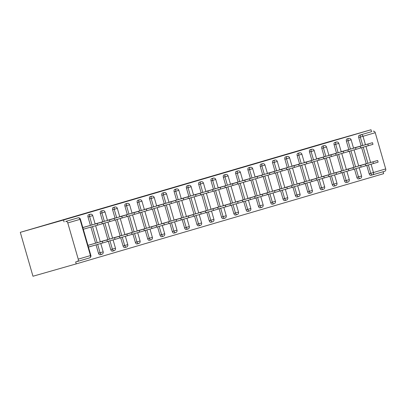 <?xml version="1.0" encoding="UTF-8"?>
<svg xmlns="http://www.w3.org/2000/svg" width="406" height="406" viewBox="0 0 406 406"><rect width="100%" height="100%" fill="white"/><g stroke="black" fill="none" stroke-linecap="round" stroke-linejoin="round"><path stroke-width="0.61" d="M173.834 187.379L192.576 182.03L173.834 187.379M215.363 175.24L198.986 179.995L215.363 175.24M371.013 129.758L63.544 219.986L20.3 232.339L327.764 142.11L371.013 129.758L371.566 131.676L359.34 135.264L371.566 131.676M186.075 183.791L204.365 178.569L186.085 183.832M187.212 183.451L216.403 175.037L187.212 183.451M20.3 232.339L32.972 276.242L76.216 263.89L383.685 173.661L383.132 171.753M67.777 222.935L78.236 259.155L90.462 255.567L80.007 219.347L67.777 222.935A2 1.573 -106.4 0 0 65.711 221.448L77.937 217.86L65.711 221.448M78.236 259.155A2 1.573 -106.4 0 1 77.287 261.505L89.513 257.917A2 1.573 -106.4 0 1 89.503 257.922L77.292 261.505A2 1.573 -106.4 0 1 77.277 261.51L75.663 261.971L76.216 263.89M88.462 247.107L94.831 245.239L88.452 247.071M371.069 164.186L373.474 172.514L385.7 168.926L375.245 132.701L363.02 136.289L365.446 144.709M89.203 225.731L82.809 227.522M348.83 149.55L346.404 141.141A2 1.233 -105.9 0 1 347.034 138.877A2 1.233 -105.9 0 1 347.039 138.872A2 1.233 -105.9 0 1 347.044 138.872M356.859 177.366L358.473 176.904A2 1.233 -105.9 0 0 360.208 178.478A2 2 0 0 0 360.218 178.478A2 1.233 -105.9 0 1 360.208 178.478L358.594 178.939A2 1.233 -105.9 0 1 358.594 178.939A2 1.233 -105.9 0 1 356.859 177.366L354.453 169.028M353.966 167.343L349.317 151.24M385.7 168.926A2 1.573 73.6 0 1 384.751 171.276A2 1.573 73.6 0 1 384.741 171.276L372.535 174.859A2 1.573 73.6 0 1 372.515 174.864L370.901 175.326A2 1.233 -105.9 0 1 370.896 175.331A2 1.233 -105.9 0 1 369.166 173.753L366.76 165.42M366.273 163.73L361.624 147.627M361.137 145.937L358.711 137.532A2 1.233 -105.9 0 1 359.34 135.264M63.544 219.986L64.097 221.904M76.328 218.316A2 1.233 -105.9 0 1 76.333 218.316A2 1.233 -105.9 0 1 76.338 218.316L77.942 217.855A2 1.233 -105.9 0 0 77.937 217.86A2 1.573 -106.4 0 1 80.007 219.347L80.413 219.225A2 2 0 0 0 77.942 217.855M347.607 149.9L341.213 151.692M321.796 148.363A2 1.233 -105.9 0 1 322.425 146.099A2 1.233 -105.9 0 1 322.43 146.094A2 1.233 -105.9 0 1 322.435 146.094L324.044 145.637A2 1.233 74.1 0 0 323.409 147.906L321.796 148.363L324.221 156.772M332.25 184.588L333.864 184.126A2 1.233 -105.9 0 0 335.595 185.699A2 2 0 0 0 335.61 185.699A2 1.233 -105.9 0 1 335.595 185.699L333.981 186.161A2 1.233 -105.9 0 1 333.981 186.161A2 1.233 -105.9 0 1 332.25 184.588L329.845 176.255M329.357 174.565L324.709 158.462M322.998 157.122L316.604 158.913M297.187 155.584A2 1.233 -105.9 0 1 297.816 153.321A2 1.233 -105.9 0 1 297.821 153.316A2 1.233 -105.9 0 1 297.826 153.316L299.435 152.859A2 1.233 74.1 0 0 298.801 155.128L297.187 155.584L299.613 163.994M307.641 191.81L309.255 191.348A2 1.233 -105.9 0 0 310.986 192.921A2 2 0 0 0 311.001 192.921A2 1.233 -105.9 0 1 310.986 192.921L309.372 193.383A2 1.233 -105.9 0 1 309.372 193.383A2 1.233 -105.9 0 1 307.641 191.81L305.236 183.476M304.749 181.786L300.1 165.684M298.385 164.344L291.99 166.135M272.578 162.811A2 1.233 -105.9 0 1 273.202 160.543A2 1.233 -105.9 0 1 273.213 160.543A2 1.233 -105.9 0 1 273.218 160.537L274.821 160.081A2 1.233 74.1 0 0 274.187 162.349L272.578 162.811L275.004 171.215M283.033 199.031L284.647 198.57A2 1.233 -105.9 0 0 286.377 200.148A2 2 0 0 0 286.392 200.143A2 1.233 -105.9 0 1 286.377 200.148L284.763 200.605A2 1.233 -105.9 0 1 284.763 200.605A2 1.233 -105.9 0 1 283.033 199.031L280.627 190.698M280.14 189.008L275.491 172.905M273.776 171.565L267.381 173.357M247.964 170.033A2 1.233 -105.9 0 1 248.594 167.764A2 1.233 -105.9 0 1 248.599 167.764A2 1.233 -105.9 0 1 248.604 167.759L250.213 167.302A2 1.233 -105.9 0 0 250.208 167.302A2 1.233 74.1 0 0 249.578 169.571L247.964 170.033L250.39 178.437M260.16 207.826A2 1.233 -105.9 0 1 260.155 207.826A2 1.233 -105.9 0 1 258.419 206.253L256.013 197.92M255.526 196.23L250.883 180.127M249.167 178.787L242.773 180.579M223.356 177.255A2 1.233 -105.9 0 1 223.985 174.986A2 1.233 -105.9 0 1 223.99 174.986A2 1.233 -105.9 0 1 223.995 174.981L225.604 174.524A2 1.233 74.1 0 0 224.97 176.793L223.356 177.255L225.782 185.659M233.81 213.475L235.424 213.013A2 1.233 -105.9 0 0 237.155 214.591A2 1.233 -105.9 0 1 237.155 214.591L235.546 215.048A2 1.233 -105.9 0 1 235.546 215.048A2 1.233 -105.9 0 1 233.81 213.475L231.405 205.142M230.918 203.452L226.269 187.349M224.559 186.009L218.164 187.8M201.173 192.88L198.747 184.476A2 1.233 -105.9 0 1 199.376 182.208A2 1.233 -105.9 0 1 199.382 182.208A2 1.233 -105.9 0 1 199.387 182.203M210.937 222.27A2 1.233 -105.9 0 1 210.932 222.275A2 1.233 -105.9 0 1 209.202 220.697L206.796 212.363M206.309 210.673L201.66 194.57M199.95 193.231L193.555 195.022M174.138 191.698A2 1.233 -105.9 0 1 174.768 189.429A2 1.233 -105.9 0 1 174.773 189.429A2 1.233 -105.9 0 1 174.778 189.429L176.382 188.968A2 1.233 74.1 0 0 175.747 191.236L174.138 191.698L176.564 200.102M184.593 227.918L186.207 227.461A2 1.233 -105.9 0 0 187.937 229.035A2 2 0 0 0 187.953 229.03A2 1.233 -105.9 0 1 187.937 229.035L186.324 229.497A2 1.233 -105.9 0 1 186.324 229.497A2 1.233 -105.9 0 1 184.593 227.918L182.187 219.585M181.7 217.895L177.052 201.792M175.336 200.452L168.942 202.244M149.525 198.92A2 1.233 -105.9 0 1 150.154 196.651A2 1.233 -105.9 0 1 150.159 196.651A2 1.233 -105.9 0 1 150.164 196.651L151.773 196.189A2 1.233 74.1 0 0 151.139 198.458L149.525 198.92L151.951 207.324M159.984 235.145L161.593 234.683A2 1.233 -105.9 0 0 163.329 236.256A2 1.233 -105.9 0 1 163.329 236.256L161.715 236.718A2 1.233 -105.9 0 1 161.715 236.718A2 1.233 -105.9 0 1 159.984 235.145L157.574 226.807M157.086 225.117L152.443 209.014M150.727 207.674L144.333 209.466M124.916 206.141A2 1.233 -105.9 0 1 125.545 203.873A2 1.233 -105.9 0 1 125.55 203.873A2 1.233 -105.9 0 1 125.555 203.873L127.164 203.411A2 1.233 74.1 0 0 126.53 205.68L124.916 206.141L127.342 214.551M135.371 242.367L136.984 241.905A2 1.233 -105.9 0 0 138.715 243.478A2 2 0 0 0 138.73 243.473A2 1.233 -105.9 0 1 138.715 243.478L137.106 243.94A2 1.233 -105.9 0 1 137.106 243.94A2 1.233 -105.9 0 1 135.371 242.367L132.965 234.029M132.478 232.339L127.829 216.236M126.119 214.896L119.724 216.692M100.307 213.363A2 1.233 -105.9 0 1 100.937 211.095A2 1.233 -105.9 0 1 100.942 211.095A2 1.233 -105.9 0 1 100.947 211.095L102.556 210.633A2 1.233 -105.9 0 0 102.551 210.638A2 1.233 74.1 0 0 101.921 212.901L100.307 213.363L102.733 221.772M110.762 249.588L112.376 249.127A2 1.233 -105.9 0 0 114.106 250.7A2 2 0 0 0 114.122 250.695A2 1.233 -105.9 0 1 114.106 250.7L112.492 251.162A2 1.233 -105.9 0 1 112.492 251.162A2 1.233 -105.9 0 1 110.762 249.588L108.356 241.25M107.869 239.56L103.22 223.462M101.51 222.123L95.116 223.914M88 216.977A2 1.233 -105.9 0 1 88.63 214.708A2 1.233 -105.9 0 1 88.635 214.708A2 1.233 -105.9 0 1 88.64 214.703L90.249 214.246A2 1.233 -105.9 0 0 90.244 214.246A2 1.233 74.1 0 0 89.614 216.515L88 216.977L90.426 225.381M100.196 254.77A2 1.233 -105.9 0 1 100.191 254.77A2 1.233 -105.9 0 1 98.455 253.197L96.049 244.864M95.562 243.174L90.914 227.071M113.812 218.509L107.417 220.301M112.609 209.755A2 1.233 -105.9 0 1 113.238 207.486A2 1.233 -105.9 0 1 113.244 207.486A2 1.233 -105.9 0 1 113.254 207.481L114.857 207.024A2 1.233 74.1 0 0 114.223 209.293L112.609 209.755L115.04 218.159M123.069 245.975L124.678 245.513A2 1.233 -105.9 0 0 126.413 247.092A2 2 0 0 0 126.423 247.087A2 1.233 -105.9 0 1 126.413 247.092L124.799 247.548A2 1.233 -105.9 0 1 124.799 247.548A2 1.233 -105.9 0 1 123.069 245.975L120.663 237.642M120.171 235.952L115.527 219.849M138.421 211.287L132.026 213.079M137.223 202.528A2 1.233 -105.9 0 1 137.852 200.265A2 1.233 -105.9 0 1 137.857 200.26A2 1.233 -105.9 0 1 137.862 200.26L139.471 199.803A2 1.233 74.1 0 0 138.837 202.071L137.223 202.528L139.649 210.937M147.677 238.753L149.291 238.292A2 1.233 -105.9 0 0 151.022 239.865A2 2 0 0 0 151.037 239.865A2 1.233 -105.9 0 1 151.022 239.865L149.408 240.327A2 1.233 -105.9 0 1 149.408 240.327A2 1.233 -105.9 0 1 147.677 238.753L145.272 230.42M144.785 228.73L140.136 212.627M163.034 204.066L156.64 205.857M161.832 195.306A2 1.233 -105.9 0 1 162.461 193.043A2 1.233 -105.9 0 1 162.466 193.038A2 1.233 -105.9 0 1 162.471 193.038L164.08 192.581A2 1.233 74.1 0 0 163.445 194.85L161.832 195.306L164.257 203.716M172.286 231.532L173.9 231.07A2 1.233 -105.9 0 0 175.631 232.643A2 2 0 0 0 175.646 232.643A2 1.233 -105.9 0 1 175.631 232.643L174.017 233.105A2 1.233 -105.9 0 1 174.017 233.105A2 1.233 -105.9 0 1 172.286 231.532L169.881 223.198M169.393 221.509L164.745 205.406M187.643 196.844L181.249 198.635M188.866 196.494L186.44 188.085A2 1.233 -105.9 0 1 187.07 185.821A2 1.233 -105.9 0 1 187.075 185.816A2 1.233 -105.9 0 1 187.08 185.816M196.895 224.31L198.509 223.848A2 1.233 -105.9 0 0 200.239 225.421A2 2 0 0 0 200.254 225.421A2 1.233 -105.9 0 1 200.239 225.421L198.63 225.883A2 1.233 -105.9 0 1 198.63 225.883A2 1.233 -105.9 0 1 196.895 224.31L194.489 215.972M194.002 214.287L189.353 198.184M212.252 189.622L205.857 191.414M211.049 180.863A2 1.233 -105.9 0 1 211.678 178.599A2 1.233 -105.9 0 1 211.683 178.594A2 1.233 -105.9 0 1 211.688 178.594L213.297 178.132A2 1.233 74.1 0 0 212.663 180.401L211.049 180.863L213.48 189.272M221.509 217.088L223.117 216.626A2 1.233 -105.9 0 0 224.853 218.2A2 1.233 -105.9 0 1 224.853 218.2L223.239 218.661A2 1.233 -105.9 0 1 223.239 218.661A2 1.233 -105.9 0 1 221.509 217.088L219.103 208.75M218.611 207.06L213.967 190.962M236.86 182.401L230.466 184.192M235.663 173.641A2 1.233 -105.9 0 1 236.292 171.373A2 1.233 -105.9 0 1 236.297 171.373A2 1.233 -105.9 0 1 236.302 171.373L237.906 170.911A2 1.233 -105.9 0 0 237.901 170.916A2 1.233 74.1 0 0 237.271 173.179L235.663 173.641L238.089 182.05M247.853 211.44A2 1.233 -105.9 0 1 247.848 211.44A2 1.233 -105.9 0 1 246.117 209.866L243.712 201.528M243.224 199.838L238.576 183.74M261.474 175.179L255.08 176.97M260.271 166.419A2 1.233 -105.9 0 1 260.901 164.151A2 1.233 -105.9 0 1 260.906 164.151A2 1.233 -105.9 0 1 260.911 164.151L262.52 163.689A2 1.233 -105.9 0 0 262.515 163.694A2 1.233 74.1 0 0 261.885 165.958L260.271 166.419L262.697 174.829M270.726 202.645L272.34 202.183A2 1.233 -105.9 0 0 274.07 203.756A2 2 0 0 0 274.086 203.751A2 1.233 -105.9 0 1 274.07 203.756L272.456 204.218A2 1.233 -105.9 0 1 272.456 204.218A2 1.233 -105.9 0 1 270.726 202.645L268.32 194.307M267.833 192.617L263.184 176.519M286.083 167.952L279.688 169.749M284.88 159.198A2 1.233 -105.9 0 1 285.509 156.929A2 1.233 -105.9 0 1 285.514 156.929A2 1.233 -105.9 0 1 285.519 156.929L287.128 156.467A2 1.233 74.1 0 0 286.494 158.736L284.88 159.198L287.306 167.607M295.335 195.423L296.948 194.961A2 1.233 -105.9 0 0 298.679 196.534A2 2 0 0 0 298.694 196.529A2 1.233 -105.9 0 1 298.679 196.534L297.07 196.996A2 1.233 -105.9 0 1 297.07 196.996A2 1.233 -105.9 0 1 295.335 195.423L292.929 187.085M292.442 185.395L287.793 169.292M310.692 160.73L304.297 162.522M309.489 151.976A2 1.233 -105.9 0 1 310.118 149.707A2 1.233 -105.9 0 1 310.123 149.707A2 1.233 -105.9 0 1 310.128 149.707L311.737 149.246A2 1.233 74.1 0 0 311.103 151.514L309.489 151.976L311.92 160.38M319.948 188.201L321.557 187.739A2 1.233 -105.9 0 0 323.293 189.313A2 1.233 -105.9 0 1 323.293 189.313L321.679 189.775A2 1.233 -105.9 0 1 321.679 189.775A2 1.233 -105.9 0 1 319.948 188.201L317.538 179.863M317.05 178.173L312.407 162.07M335.3 153.509L328.906 155.3M334.102 144.754A2 1.233 -105.9 0 1 334.732 142.486A2 1.233 -105.9 0 1 334.737 142.486A2 1.233 -105.9 0 1 334.742 142.486L336.346 142.024A2 1.233 74.1 0 0 335.711 144.292L334.102 144.754L336.528 153.158M344.557 180.975L346.171 180.518A2 1.233 -105.9 0 0 347.901 182.091A2 2 0 0 0 347.917 182.086A2 1.233 -105.9 0 1 347.901 182.091L346.288 182.553A2 1.233 -105.9 0 1 346.288 182.553A2 1.233 -105.9 0 1 344.557 180.975L342.151 172.641M341.664 170.951L337.016 154.848M359.914 146.287L353.519 148.078M373.18 131.214A2 1.573 73.6 0 1 375.245 132.701M177.412 186.339L196.408 180.888L177.412 186.339M195.748 180.975L190.312 182.553L195.748 180.975M106.925 239.931L107.407 241.595L102.748 242.95L102.271 241.286L106.925 239.931L87.955 245.346M87.96 245.371L102.271 241.286M88.442 247.036L102.748 242.95M101.789 222.143L102.271 223.807L97.618 225.157L97.135 223.493L101.789 222.143L82.819 227.558M97.618 225.157L83.306 229.243M97.135 223.493L82.824 227.583M119.232 236.322L119.709 237.987L115.055 239.337L114.573 237.672L119.232 236.322L100.257 241.737M100.267 241.763L114.573 237.672M107.387 241.529L115.055 239.337M131.534 232.709L132.016 234.374L127.362 235.729L126.88 234.064L131.534 232.709L112.563 238.124M112.569 238.149L126.88 234.064M119.689 237.916L127.362 235.729M143.841 229.101L144.318 230.765L139.664 232.115L139.187 230.451L143.841 229.101L124.87 234.516M124.875 234.541L139.187 230.451M131.996 234.308L139.664 232.115M156.143 225.487L156.625 227.152L151.971 228.507L151.489 226.842L156.143 225.487L137.172 230.902M137.182 230.928L151.489 226.842M144.303 230.694L151.971 228.507M168.449 221.879L168.932 223.544L164.278 224.894L163.796 223.229L168.449 221.879L149.479 227.294M149.484 227.319L163.796 223.229M156.604 227.086L164.278 224.894M114.096 218.529L114.573 220.194L109.919 221.544L109.442 219.885L114.096 218.529L95.121 223.945M109.919 221.544L102.251 223.736M109.442 219.885L95.131 223.97M126.398 214.921L126.88 216.581L122.226 217.936L121.744 216.271L126.398 214.921L107.428 220.331M122.226 217.936L114.558 220.128M121.744 216.271L107.433 220.362M138.705 211.308L139.187 212.972L134.528 214.322L134.051 212.658L138.705 211.308L119.734 216.723M134.528 214.322L126.86 216.515M134.051 212.658L119.74 216.748M151.012 207.694L151.489 209.359L146.835 210.714L146.353 209.049L151.012 207.694L132.036 213.109M146.835 210.714L139.167 212.906M146.353 209.049L132.046 213.135M163.313 204.086L163.796 205.751L159.142 207.101L158.66 205.436L163.313 204.086L144.343 209.501M159.142 207.101L151.468 209.293M158.66 205.436L144.348 209.526M180.756 218.266L181.233 219.93L176.58 221.28L176.102 219.621L180.756 218.266L161.781 223.681M161.791 223.706L176.102 219.621M168.911 223.473L176.58 221.28M175.62 200.473L176.097 202.137L171.444 203.492L170.967 201.828L175.62 200.473L156.645 205.888M171.444 203.492L163.775 205.68M170.967 201.828L156.655 205.913M193.058 214.657L193.54 216.317L188.886 217.672L188.404 216.007L193.058 214.657L174.088 220.072M174.093 220.098L188.404 216.007M181.213 219.864L188.886 217.672M187.922 196.864L188.404 198.529L183.751 199.879L183.268 198.214L187.922 196.864L168.952 202.279M183.751 199.879L176.082 202.071M183.268 198.214L168.962 202.305M205.365 211.044L205.847 212.708L201.188 214.058L200.711 212.394L205.365 211.044L186.395 216.459M186.4 216.484L200.711 212.394M193.52 216.251L201.188 214.058M200.229 193.251L200.711 194.916L196.057 196.271L195.575 194.606L200.229 193.251L181.259 198.666M196.057 196.271L188.384 198.458M195.575 194.606L181.264 198.691M217.672 207.436L218.149 209.095L213.495 210.45L213.013 208.785L217.672 207.436L198.696 212.845M198.707 212.871L213.013 208.785M205.827 212.642L213.495 210.45M212.536 189.643L213.013 191.307L208.359 192.657L207.882 190.993L212.536 189.643L193.56 195.058M208.359 192.657L200.691 194.85M207.882 190.993L193.571 195.083M229.974 203.822L230.456 205.487L225.802 206.837L225.32 205.172L229.974 203.822L211.003 209.237M211.008 209.263L225.32 205.172M218.129 209.029L225.802 206.837M224.838 186.029L225.32 187.694L220.666 189.049L220.184 187.384L224.838 186.029L205.867 191.444M220.666 189.049L212.993 191.236M220.184 187.384L205.872 191.47M242.28 200.209L242.758 201.873L238.104 203.228L237.627 201.564L242.28 200.209L223.305 205.624M223.315 205.649L237.627 201.564M230.435 205.416L238.104 203.228M237.145 182.421L237.627 184.085L232.968 185.435L232.491 183.771L237.145 182.421L218.174 187.836M232.968 185.435L225.3 187.628M232.491 183.771L218.179 187.861M254.582 196.6L255.064 198.265L250.411 199.615L249.929 197.95L254.582 196.6L235.612 202.015M235.622 202.041L249.929 197.95M242.742 201.807L250.411 199.615M249.451 178.807L249.929 180.472L245.275 181.822L244.793 180.162L249.451 178.807L230.476 184.222M245.275 181.822L237.606 184.014M244.793 180.162L230.486 184.248M266.889 192.987L267.371 194.652L262.712 196.007L262.235 194.342L266.889 192.987L247.919 198.402M247.924 198.427L262.235 194.342M255.044 198.194L262.712 196.007M261.753 175.199L262.235 176.864L257.582 178.214L257.099 176.549L261.753 175.199L242.783 180.614M257.582 178.214L249.908 180.406M257.099 176.549L242.788 180.64M279.196 189.379L279.673 191.043L275.019 192.393L274.537 190.729L279.196 189.379L260.221 194.794M260.231 194.819L274.537 190.729M267.351 194.586L275.019 192.393M274.06 171.586L274.537 173.25L269.883 174.6L269.406 172.941L274.06 171.586L255.085 177.001M269.883 174.6L262.215 176.793M269.406 172.941L255.095 177.026M291.498 185.765L291.98 187.43L287.326 188.785L286.844 187.12L291.498 185.765L272.527 191.18M272.533 191.206L286.844 187.12M279.653 190.972L287.326 188.785M286.362 167.977L286.844 169.637L282.19 170.992L281.708 169.327L286.362 167.977L267.392 173.387M282.19 170.992L274.522 173.184M281.708 169.327L267.402 173.418M303.805 182.157L304.287 183.822L299.628 185.172L299.151 183.507L303.805 182.157L284.834 187.572M284.839 187.597L299.151 183.507M291.96 187.364L299.628 185.172M298.669 164.364L299.151 166.029L294.492 167.379L294.015 165.714L298.669 164.364L279.698 169.779M294.492 167.379L286.824 169.571M294.015 165.714L279.704 169.804M316.112 178.544L316.589 180.208L311.935 181.563L311.453 179.899L316.112 178.544L297.136 183.959M297.146 183.984L311.453 179.899M304.267 183.751L311.935 181.563M310.976 160.751L311.453 162.415L306.799 163.77L306.317 162.106L310.976 160.751L292 166.166M306.799 163.77L299.131 165.963M306.317 162.106L292.01 166.191M328.413 174.935L328.896 176.6L324.242 177.95L323.76 176.285L328.413 174.935L309.443 180.35M309.448 180.376L323.76 176.285M316.568 180.142L324.242 177.95M323.277 157.142L323.76 158.807L319.106 160.157L318.624 158.492L323.277 157.142L304.307 162.557M319.106 160.157L311.432 162.349M318.624 158.492L304.312 162.583M340.72 171.322L341.197 172.986L336.544 174.336L336.067 172.677L340.72 171.322L321.745 176.737M321.755 176.762L336.067 172.677M328.875 176.529L336.544 174.336M335.584 153.529L336.067 155.194L331.408 156.549L330.931 154.884L335.584 153.529L316.614 158.944M331.408 156.549L323.739 158.736M330.931 154.884L316.619 158.969M353.022 167.714L353.504 169.373L348.85 170.728L348.368 169.063L353.022 167.714L334.052 173.129M334.057 173.154L348.368 169.063M341.182 172.92L348.85 170.728M347.886 149.921L348.368 151.585L343.715 152.935L343.232 151.271L347.886 149.921L328.916 155.336M343.715 152.935L336.046 155.128M343.232 151.271L328.926 155.361M365.329 164.1L365.811 165.765L361.152 167.115L360.675 165.45L365.329 164.1L346.359 169.515M346.364 169.541L360.675 165.45M353.484 169.307L361.152 167.115M360.193 146.307L360.675 147.972L356.021 149.327L355.539 147.662L360.193 146.307L341.223 151.722M356.021 149.327L348.348 151.514M355.539 147.662L341.228 151.748M377.636 160.492L378.113 162.151L373.459 163.506L372.977 161.842L377.636 160.492L358.66 165.902M358.671 165.927L372.977 161.842M365.791 165.699L373.459 163.506M372.5 142.699L372.977 144.363L368.323 145.713L367.846 144.049L372.5 142.699L353.524 148.114M368.323 145.713L360.655 147.906M367.846 144.049L353.535 148.139M90.868 255.445A2 2 0 0 1 89.513 257.917A2 1.573 -106.4 0 0 90.462 255.567L90.868 255.445L80.413 219.225M365.933 146.399L370.582 162.496M369.166 173.753L373.474 172.514A2 1.573 73.6 0 1 372.525 174.864L384.751 171.276M362.751 145.48L360.325 137.071A2 1.233 74.1 0 1 360.954 134.802A2 1.573 73.6 0 1 363.02 136.289L358.711 137.532M98.455 253.197L100.069 252.735L97.663 244.402M97.176 242.712L92.527 226.609M92.04 224.919L89.614 216.515L92.72 215.611A2 2 0 0 0 90.249 214.246M101.815 254.308A2 2 0 0 0 103.175 251.837L100.069 252.735A2 1.233 -105.9 0 0 101.804 254.313A2 1.233 -105.9 0 1 101.804 254.313A2 2 0 0 0 101.815 254.308L100.191 254.77M114.122 250.695A2 2 0 0 0 115.477 248.223L112.376 249.127L109.97 240.788M109.483 239.104L104.834 223.001M104.347 221.311L101.921 212.901L105.022 212.003A2 2 0 0 0 102.556 210.633M126.423 247.087A2 2 0 0 0 127.783 244.615L124.678 245.513L122.272 237.18M121.785 235.49L117.141 219.387M116.649 217.697L114.223 209.293L117.329 208.39A2 2 0 0 0 114.857 207.024A2 1.233 -105.9 0 1 114.857 207.024M138.73 243.473A2 2 0 0 0 140.09 241.002L136.984 241.905L134.579 233.567M134.092 231.877L129.443 215.779M128.956 214.089L126.53 205.68L129.631 204.781A2 2 0 0 0 127.164 203.411A2 1.233 -105.9 0 1 127.164 203.411M151.037 239.865A2 2 0 0 0 152.392 237.393L149.291 238.292L146.886 229.958M146.399 228.268L141.75 212.165M141.263 210.475L138.837 202.071L141.938 201.168A2 2 0 0 0 139.471 199.803A2 1.233 -105.9 0 1 139.471 199.803M163.329 236.256A2 2 0 0 0 163.339 236.251A2 2 0 0 0 164.699 233.78L161.593 234.683L159.188 226.345M158.7 224.655L154.052 208.557M153.564 206.867L151.139 198.458L154.244 197.56A2 2 0 0 0 151.773 196.189A2 1.233 -105.9 0 1 151.773 196.189M175.646 232.643A2 2 0 0 0 177.001 230.172L173.9 231.07L171.494 222.737M171.007 221.047L166.358 204.944M165.871 203.254L163.445 194.85L166.546 193.946A2 2 0 0 0 164.08 192.581A2 1.233 -105.9 0 1 164.08 192.581M187.953 229.03A2 2 0 0 0 189.308 226.558L186.207 227.461L183.796 219.123M183.309 217.433L178.665 201.33M178.178 199.645L175.747 191.236L178.853 190.333A2 2 0 0 0 176.382 188.968A2 1.233 -105.9 0 1 176.382 188.968M200.254 225.421A2 2 0 0 0 201.615 222.945L198.509 223.848L196.103 215.515M195.616 213.825L190.967 197.722M190.48 196.032L188.054 187.628L186.44 188.085M209.202 220.697L210.815 220.24L208.41 211.902M207.923 210.212L203.274 194.109M202.787 192.424L200.361 184.014L198.747 184.476M224.853 218.2A2 2 0 0 0 224.863 218.195A2 2 0 0 0 226.223 215.723L223.117 216.626L220.712 208.293M220.225 206.603L215.576 190.5M215.089 188.81L212.663 180.401L215.769 179.503A2 2 0 0 0 213.297 178.132A2 1.233 -105.9 0 1 213.297 178.132A2 1.233 -105.9 0 1 213.323 178.127M237.155 214.591A2 2 0 0 0 238.525 212.115L235.424 213.013L233.019 204.68M232.531 202.99L227.883 186.887M227.396 185.197L224.97 176.793L228.07 175.889A2 2 0 0 0 225.604 174.524A2 1.233 -105.9 0 1 225.604 174.524M246.117 209.866L247.731 209.405L245.325 201.071M244.833 199.382L240.19 183.279M239.702 181.589L237.271 173.179L240.377 172.281A2 2 0 0 0 237.906 170.911M258.419 206.253L260.033 205.791L257.627 197.458M257.14 195.768L252.491 179.665M252.004 177.975L249.578 169.571L252.684 168.668A2 2 0 0 0 250.213 167.302M274.086 203.751A2 2 0 0 0 275.441 201.28L272.34 202.183L269.934 193.845M269.447 192.16L264.798 176.057M264.311 174.367L261.885 165.958L264.986 165.059A2 2 0 0 0 262.52 163.689M286.392 200.143A2 2 0 0 0 287.747 197.671L284.647 198.57L282.236 190.236M281.749 188.546L277.105 172.443M276.613 170.753L274.187 162.349L277.293 161.446A2 2 0 0 0 274.821 160.081A2 1.233 -105.9 0 1 274.821 160.081M298.694 196.529A2 2 0 0 0 300.054 194.058L296.948 194.961L294.543 186.623M294.056 184.933L289.407 168.835M288.92 167.145L286.494 158.736L289.595 157.838A2 2 0 0 0 287.128 156.467A2 1.233 -105.9 0 1 287.128 156.467M311.001 192.921A2 2 0 0 0 312.356 190.45L309.255 191.348L306.85 183.015M306.363 181.325L301.714 165.222M301.227 163.532L298.801 155.128L301.902 154.224A2 2 0 0 0 299.435 152.859A2 1.233 -105.9 0 1 299.435 152.859M323.293 189.313A2 2 0 0 0 323.303 189.308A2 2 0 0 0 324.663 186.836L321.557 187.739L319.152 179.401M318.664 177.711L314.016 161.613M313.528 159.923L311.103 151.514L314.208 150.616A2 2 0 0 0 311.737 149.246A2 1.233 -105.9 0 1 311.737 149.246M335.61 185.699A2 2 0 0 0 336.965 183.228L333.864 184.126L331.458 175.793M330.971 174.103L326.322 158M325.835 156.31L323.409 147.906L326.51 147.002A2 2 0 0 0 324.044 145.637A2 1.233 -105.9 0 1 324.044 145.637A2 1.233 -105.9 0 1 324.064 145.627M347.917 182.086A2 2 0 0 0 349.272 179.614L346.171 180.518L343.765 172.18M343.273 170.49L338.629 154.387M338.142 152.702L335.711 144.292L338.817 143.389A2 2 0 0 0 336.346 142.024A2 1.233 -105.9 0 1 336.346 142.024M360.218 178.478A2 2 0 0 0 361.579 176.001L358.473 176.904L356.067 168.571M355.58 166.881L350.931 150.778M350.444 149.088L348.018 140.684L346.404 141.141M372.525 174.864A2 2 0 0 1 372.51 174.869A2 1.233 -105.9 0 1 372.51 174.869A2 1.233 -105.9 0 1 370.779 173.296L368.374 164.958M367.887 163.268L363.238 147.165M188.683 185.359A2 1.233 74.1 0 0 188.054 187.628L191.155 186.724A2 2 0 0 0 188.688 185.359A2 1.233 -105.9 0 1 188.688 185.359L187.075 185.816M200.99 181.746A2 1.233 74.1 0 0 200.361 184.014L203.462 183.111A2 2 0 0 0 200.995 181.746A2 1.233 -105.9 0 1 200.995 181.746L199.382 182.208M213.916 219.336L210.815 220.24A2 1.233 -105.9 0 0 212.546 221.813A2 1.233 -105.9 0 1 212.546 221.813A2 2 0 0 0 213.916 219.336L211.516 211.013M250.832 208.501L247.731 209.405A2 1.233 -105.9 0 0 249.462 210.978A2 1.233 -105.9 0 1 249.462 210.978A2 2 0 0 0 250.832 208.501L248.431 200.183M261.779 207.364A2 2 0 0 0 263.139 204.893L260.033 205.791A2 1.233 -105.9 0 0 261.768 207.37A2 1.233 -105.9 0 1 261.768 207.37A2 2 0 0 0 261.779 207.364L260.155 207.826M348.647 138.416A2 1.233 74.1 0 0 348.018 140.684L351.124 139.781A2 2 0 0 0 348.652 138.416A2 1.233 -105.9 0 1 348.652 138.416L347.039 138.872M103.175 251.837L100.769 243.514M100.282 241.824L95.638 225.721M95.146 224.031L92.72 215.611M115.477 248.223L113.076 239.905M112.589 238.215L107.94 222.112M107.453 220.422L105.022 212.003M127.783 244.615L125.383 236.292M124.896 234.602L120.247 218.499M119.76 216.809L117.329 208.39M140.09 241.002L137.685 232.679M137.198 230.994L132.549 214.891M132.062 213.201L129.631 204.781M152.392 237.393L149.992 229.07M149.504 227.38L144.856 211.277M144.369 209.587L141.938 201.168M164.699 233.78L162.293 225.457M161.806 223.767L157.163 207.669M156.675 205.979L154.244 197.56M177.001 230.172L174.6 221.849M174.113 220.159L169.464 204.056M168.977 202.366L166.546 193.946M189.308 226.558L186.907 218.235M186.42 216.545L181.771 200.447M181.284 198.757L178.853 190.333M201.615 222.945L199.209 214.627M198.722 212.937L194.073 196.834M193.586 195.144L191.155 186.724M212.546 221.813L210.932 222.275M211.029 209.323L206.38 193.226M205.893 191.536L203.462 183.111M226.223 215.723L223.823 207.405M223.336 205.715L218.687 189.612M218.2 187.922L215.769 179.503M238.525 212.115L236.125 203.792M235.637 202.102L230.989 185.999M230.501 184.314L228.07 175.889M249.462 210.978L247.848 211.44M247.944 198.493L243.295 182.39M242.808 180.7L240.377 172.281M263.139 204.893L260.733 196.57M260.246 194.88L255.602 178.777M255.11 177.087L252.684 168.668M275.441 201.28L273.04 192.962M272.553 191.272L267.904 175.169M267.417 173.479L264.986 165.059M287.747 197.671L285.347 189.348M284.86 187.658L280.211 171.555M279.724 169.865L277.293 161.446M300.054 194.058L297.649 185.735M297.162 184.05L292.513 167.947M292.026 166.257L289.595 157.838M312.356 190.45L309.956 182.127M309.468 180.437L304.82 164.334M304.333 162.644L301.902 154.224M324.663 186.836L322.262 178.513M321.77 176.823L317.127 160.725M316.639 159.035L314.208 150.616M336.965 183.228L334.564 174.905M334.077 173.215L329.428 157.112M328.941 155.422L326.51 147.002M349.272 179.614L346.871 171.291M346.384 169.601L341.735 153.504M341.248 151.814L338.817 143.389M361.579 176.001L359.173 167.683M358.686 165.993L354.042 149.89M353.55 148.2L351.124 139.781M372.51 174.869L370.896 175.331"/></g></svg>
